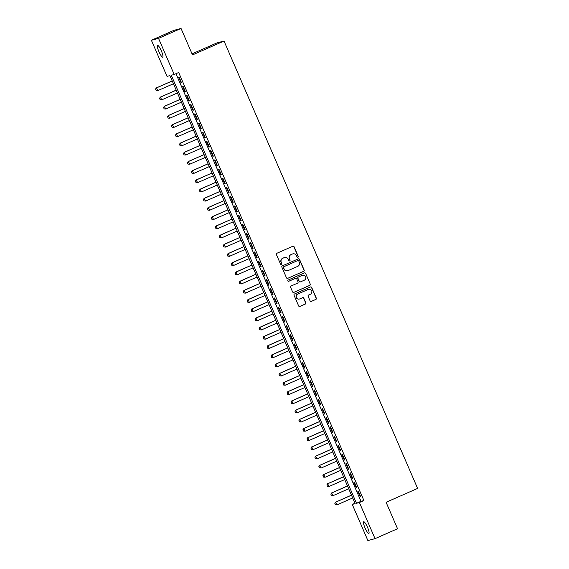 <?xml version="1.0" encoding="UTF-8"?>
<svg xmlns="http://www.w3.org/2000/svg" width="569" height="569" viewBox="0 0 569 569"><rect width="100%" height="100%" fill="white"/><g stroke="black" fill="none" stroke-linecap="round" stroke-linejoin="round"><path stroke-width="0.85" d="M297.9 257.28A0.69 0.676 75.1 0 0 298.248 256.377L294.095 246.775A0.982 0.967 75.1 0 0 292.815 246.263L276.904 253.262A0.982 0.967 75.1 0 0 276.413 254.556L280.567 264.158A0.69 0.676 75.1 0 0 281.463 264.514A0.69 0.676 75.1 0 0 281.804 263.611L281.271 262.366A3.151 3.087 75.1 0 1 282.843 258.234L284.173 257.65A3.151 3.087 75.1 0 1 288.248 259.293L288.789 260.538A0.69 0.676 75.1 0 0 289.678 260.901A0.69 0.676 75.1 0 0 290.026 259.997L289.486 258.753A3.151 3.087 75.1 0 1 291.065 254.613L292.395 254.03A3.151 3.087 75.1 0 1 296.47 255.68L297.011 256.925A0.69 0.676 75.1 0 0 297.9 257.28M297.708 257.337A0.69 0.676 75.1 0 0 297.708 257.33A0.69 0.676 75.1 0 0 298.056 256.427L293.896 246.832A0.982 0.967 75.1 0 0 292.857 246.242M281.264 264.571A0.69 0.676 75.1 0 0 281.612 263.66L281.271 262.366M289.486 260.951L289.486 260.951A0.69 0.676 75.1 0 0 289.834 260.047L289.486 258.753M365.042 527.961A6.423 1.266 66.3 0 1 363.698 521.752A6.423 1.266 66.3 0 1 367.517 527.307A6.423 1.266 66.3 0 1 368.868 533.509A6.423 1.266 66.3 0 1 365.042 527.961M158.907 51.601A6.423 1.266 66.3 0 1 157.556 45.392A6.423 1.266 66.3 0 1 161.376 50.94A6.423 1.266 66.3 0 1 162.727 57.149A6.423 1.266 66.3 0 1 158.907 51.601M310.091 300.887A0.982 0.967 75.1 0 0 311.364 301.399L315.831 299.436A0.982 0.967 75.1 0 0 316.321 298.142L311.705 287.48A0.982 0.967 75.1 0 0 310.432 286.968L294.522 293.967A0.982 0.967 75.1 0 0 294.031 295.261L298.64 305.923A0.982 0.967 75.1 0 0 299.92 306.435L305.311 304.066A0.982 0.967 75.1 0 0 305.802 302.772L303.825 298.206A0.982 0.967 75.1 0 0 302.552 297.694L299.877 298.867A2.632 2.582 75.1 0 1 296.399 297.31A2.632 2.582 75.1 0 1 297.786 294.038L308.263 289.429A2.632 2.582 75.1 0 1 311.741 290.994A2.632 2.582 75.1 0 1 310.354 294.265L308.604 295.034A0.982 0.967 75.1 0 0 308.113 296.321L310.091 300.887M151.382 40.257L173.901 30.349L181.049 28.45L192.507 54.916L224.022 41.046L417.618 488.415L386.095 502.285L397.546 528.743L375.035 538.651L367.88 540.55L352.247 504.419L355.148 503.65L169.918 75.613L167.023 76.381L151.382 40.257L158.538 38.358L174.178 74.482L171.276 75.257L356.5 503.288L359.402 502.519L375.035 538.651M181.049 28.45L158.538 38.358M175.963 73.7L361.002 501.31L363.904 500.542L178.68 72.505L174.178 74.482M363.904 500.542L359.402 502.519M303.668 271.335A0.982 0.967 75.1 0 0 304.159 270.04L299.543 259.379A0.982 0.967 75.1 0 0 298.27 258.867L282.359 265.865A0.982 0.967 75.1 0 0 281.868 267.16L286.484 277.821A0.982 0.967 75.1 0 0 287.758 278.333L303.476 271.385A0.982 0.967 75.1 0 0 303.967 270.097L299.351 259.436A0.982 0.967 75.1 0 0 298.312 258.852M305.624 273.433L310.24 284.095A0.982 0.967 75.1 0 1 309.749 285.389L293.839 292.388A0.982 0.967 75.1 0 1 292.566 291.869L290.588 287.309A0.982 0.967 75.1 0 1 291.079 286.015L297.53 283.177A0.982 0.967 75.1 0 0 298.028 281.883L296.719 278.86A0.982 0.967 75.1 0 0 295.439 278.341L288.725 281.299A0.69 0.676 75.1 0 1 287.814 280.887A0.69 0.676 75.1 0 1 288.177 280.033L304.351 272.921A0.982 0.967 75.1 0 1 305.624 273.433L310.24 284.095M181.461 82.541L179.071 77.021L178.588 77.149L180.978 82.669L181.461 82.541M185.444 91.744L183.054 86.225L182.571 86.353L184.961 91.872L185.444 91.744M189.427 100.948L187.037 95.428L186.554 95.556L188.944 101.083L189.427 100.948M193.41 110.158L191.02 104.632L190.537 104.76L192.927 110.286L193.41 110.158M197.393 119.362L195.003 113.836L194.52 113.964L196.91 119.49L197.393 119.362M201.376 128.566L198.986 123.046L198.503 123.174L200.893 128.694L201.376 128.566M205.359 137.769L202.969 132.25L202.486 132.378L204.876 137.897L205.359 137.769M209.342 146.98L206.952 141.453L206.469 141.581L208.859 147.108L209.342 146.98M213.325 156.183L210.935 150.657L210.452 150.785L212.842 156.311L213.325 156.183M217.308 165.387L214.918 159.861L214.435 159.989L216.825 165.515L217.308 165.387M221.291 174.591L218.901 169.071L218.418 169.199L220.808 174.719L221.291 174.591M225.274 183.794L222.884 178.275L222.401 178.403L224.791 183.922L225.274 183.794M229.257 193.005L226.867 187.478L226.384 187.606L228.774 193.133L229.257 193.005M233.24 202.208L230.85 196.682L230.367 196.81L232.757 202.336L233.24 202.208M237.223 211.412L234.833 205.886L234.35 206.021L236.74 211.54L237.223 211.412M241.206 220.616L238.816 215.096L238.333 215.224L240.723 220.744L241.206 220.616M245.189 229.819L242.799 224.3L242.316 224.428L244.706 229.947L245.189 229.819M249.172 239.03L246.782 233.503L246.306 233.631L248.696 239.158L249.172 239.03M253.162 248.233L250.773 242.707L250.289 242.835L252.679 248.361L253.162 248.233M257.145 257.437L254.756 251.918L254.272 252.046L256.662 257.565L257.145 257.437M261.128 266.641L258.739 261.121L258.255 261.249L260.645 266.769L261.128 266.641M265.111 275.844L262.722 270.325L262.238 270.453L264.628 275.979L265.111 275.844M269.094 285.055L266.705 279.528L266.221 279.656L268.611 285.183L269.094 285.055M273.077 294.258L270.688 288.732L270.204 288.86L272.594 294.386L273.077 294.258M277.06 303.462L274.671 297.943L274.187 298.071L276.577 303.59L277.06 303.462M281.043 312.666L278.654 307.146L278.17 307.274L280.56 312.794L281.043 312.666M285.026 321.876L282.637 316.35L282.153 316.478L284.543 322.004L285.026 321.876M289.009 331.08L286.62 325.553L286.136 325.681L288.526 331.208L289.009 331.08M292.992 340.283L290.603 334.757L290.119 334.885L292.509 340.411L292.992 340.283M296.975 349.487L294.586 343.968L294.102 344.096L296.492 349.615L296.975 349.487M300.958 358.69L298.569 353.171L298.085 353.299L300.475 358.819L300.958 358.69M304.941 367.901L302.552 362.375L302.068 362.503L304.458 368.029L304.941 367.901M308.924 377.105L306.535 371.578L306.051 371.706L308.441 377.233L308.924 377.105M312.907 386.308L310.518 380.782L310.034 380.917L312.424 386.436L312.907 386.308M316.89 395.512L314.501 389.993L314.017 390.121L316.407 395.64L316.89 395.512M320.873 404.715L318.484 399.196L318 399.324L320.397 404.844L320.873 404.715M324.863 413.926L322.474 408.4L321.99 408.528L324.38 414.054L324.863 413.926M328.846 423.13L326.457 417.603L325.973 417.731L328.363 423.258L328.846 423.13M332.829 432.333L330.44 426.814L329.956 426.942L332.346 432.461L332.829 432.333M336.812 441.537L334.423 436.018L333.939 436.146L336.329 441.665L336.812 441.537M340.795 450.74L338.406 445.221L337.922 445.349L340.312 450.876L340.795 450.74M344.778 459.951L342.389 454.425L341.905 454.553L344.295 460.079L344.778 459.951M348.761 469.155L346.372 463.628L345.888 463.756L348.278 469.283L348.761 469.155M352.744 478.358L350.355 472.839L349.871 472.967L352.261 478.486L352.744 478.358M356.727 487.562L354.338 482.043L353.854 482.171L356.244 487.69L356.727 487.562M357.837 491.374L360.227 496.901L360.71 496.773L358.321 491.246L357.837 491.374M224.022 41.046L216.867 42.945L192.052 53.863M354.964 503.224L352.247 504.419M361.002 501.31L356.5 503.288M180.978 82.669L181.426 82.469M184.961 91.872L185.409 91.673M188.944 101.083L189.392 100.884M192.927 110.286L193.375 110.087M196.91 119.49L197.358 119.291M200.893 128.694L201.348 128.494M204.876 137.897L205.331 137.698M208.859 147.108L209.314 146.909M212.842 156.311L213.297 156.112M216.825 165.515L217.28 165.316M220.808 174.719L221.263 174.519M224.791 183.922L225.246 183.723M228.774 193.133L229.229 192.934M232.757 202.336L233.212 202.137M236.74 211.54L237.195 211.341M240.723 220.744L241.178 220.544M244.706 229.947L245.161 229.748M248.696 239.158L249.144 238.959M252.679 248.361L253.127 248.162M256.662 257.565L257.11 257.366M260.645 266.769L261.093 266.569M264.628 275.979L265.076 275.78M268.611 285.183L269.059 284.984M272.594 294.386L273.049 294.187M276.577 303.59L277.032 303.391M280.56 312.794L281.015 312.594M284.543 322.004L284.998 321.805M288.526 331.208L288.981 331.009M292.509 340.411L292.964 340.212M296.492 349.615L296.947 349.416M300.475 358.819L300.93 358.619M304.458 368.029L304.913 367.83M308.441 377.233L308.896 377.034M312.424 386.436L312.879 386.237M316.407 395.64L316.862 395.441M320.397 404.844L320.845 404.644M324.38 414.054L324.828 413.855M328.363 423.258L328.811 423.059M332.346 432.461L332.794 432.262M336.329 441.665L336.777 441.466M340.312 450.876L340.76 450.676M344.295 460.079L344.75 459.88M348.278 469.283L348.733 469.084M352.261 478.486L352.716 478.287M356.244 487.69L356.699 487.491M360.227 496.901L360.682 496.701M292.736 253.902A3.151 3.087 75.1 0 0 292.196 254.087L292.395 254.03M289.294 258.803A3.151 3.087 75.1 0 1 290.873 254.67L292.196 254.087M284.514 257.522A3.151 3.087 75.1 0 0 283.981 257.7L284.173 257.65M281.072 262.423A3.151 3.087 75.1 0 1 282.651 258.283L283.981 257.7M287.523 278.405A0.982 0.967 75.1 0 0 287.565 278.39L303.476 271.385M298.739 260.922A0.69 0.676 75.1 0 0 297.651 260.609L283.881 266.705A0.69 0.676 75.1 0 0 283.533 267.608L284.102 268.917A3.151 3.087 75.1 0 0 288.184 270.567L297.729 266.363A3.151 3.087 75.1 0 0 299.308 262.231L298.739 260.922M287.644 270.744A3.151 3.087 75.1 0 1 283.91 268.973L283.341 267.658A0.69 0.676 75.1 0 1 283.689 266.754L297.651 260.609M293.604 292.452A0.982 0.967 75.1 0 0 293.647 292.438L309.557 285.439A0.982 0.967 75.1 0 0 310.048 284.144M295.482 278.326A0.982 0.967 75.1 0 0 295.247 278.397L288.533 281.349A0.69 0.676 75.1 0 0 288.533 281.349L288.725 281.299M304.23 280.233A2.632 2.582 75.1 0 0 302.509 275.268A2.632 2.582 75.1 0 0 302.139 275.396L298.448 277.018A0.982 0.967 75.1 0 0 297.957 278.312L299.266 281.342A0.982 0.967 75.1 0 0 300.539 281.854L304.23 280.233M302.409 275.296A2.632 2.582 75.1 0 0 301.94 275.446L302.139 275.396M300.304 281.925A0.982 0.967 75.1 0 1 299.074 281.392L297.758 278.362A0.982 0.967 75.1 0 1 298.256 277.075L301.94 275.446M305.432 273.483A0.982 0.967 75.1 0 0 304.394 272.9M308.533 289.329A2.632 2.582 75.1 0 0 308.071 289.479L308.263 289.429M299.415 299.024A2.632 2.582 75.1 0 1 296.2 297.359A2.632 2.582 75.1 0 1 297.594 294.088L308.071 289.479M299.678 306.506A0.982 0.967 75.1 0 0 299.721 306.485L305.119 304.116A0.982 0.967 75.1 0 0 305.61 302.822L303.633 298.263A0.982 0.967 75.1 0 0 302.594 297.679M311.129 301.47A0.982 0.967 75.1 0 0 311.172 301.449L315.631 299.486A0.982 0.967 75.1 0 0 316.129 298.199L311.513 287.53A0.982 0.967 75.1 0 0 310.475 286.947M172.222 80.926L156.29 87.932L157.833 90.606L173.438 83.743M156.219 90.464L157.833 90.606L156.162 90.485L155.565 89.098L156.162 90.485M172.243 80.976L156.639 87.839L155.622 89.084M155.565 89.098L156.29 87.932M176.205 90.13L160.273 97.143L161.816 99.81L177.421 92.946M160.202 99.675L161.816 99.81L160.145 99.689L159.548 98.309L160.145 99.689M176.226 90.187L160.622 97.05L159.605 98.295M159.548 98.309L160.273 97.143M180.188 99.34L164.256 106.346L165.799 109.013L181.404 102.15M164.185 108.878L165.799 109.013L164.128 108.892L163.588 107.498L164.128 108.892M180.209 99.39L164.605 106.254L163.588 107.498M163.531 107.513L164.256 106.346M184.171 108.544L168.246 115.55L169.782 118.217L185.387 111.353M168.168 118.082L169.782 118.217L168.111 118.096L167.571 116.702L168.111 118.096M184.192 108.594L168.588 115.457L167.571 116.702M167.514 116.716L168.246 115.55M188.154 117.747L172.229 124.753L173.773 127.428L189.37 120.557M172.158 127.285L173.773 127.428L172.094 127.3L171.561 125.905L172.094 127.3M188.175 117.797L172.578 124.661L171.561 125.905M171.497 125.92L172.229 124.753M192.137 126.951L176.212 133.957L177.756 136.631L193.353 129.768M176.141 136.496L177.756 136.631L176.077 136.51L175.544 135.109L176.077 136.51M192.158 127.001L176.561 133.864L175.544 135.109M175.48 135.13L176.212 133.957M196.12 136.155L180.195 143.168L181.739 145.835L197.336 138.971M180.124 145.7L181.739 145.835L180.06 145.714L179.527 144.32L180.06 145.714M196.141 136.211L180.544 143.075L179.527 144.32M179.463 144.334L180.195 143.168M200.103 145.365L184.178 152.371L185.722 155.038L201.319 148.175M184.107 154.903L185.722 155.038L184.05 154.917L183.51 153.523L184.05 154.917M200.124 145.415L184.527 152.279L183.51 153.523M183.453 153.538L184.178 152.371M204.086 154.569L188.161 161.575L189.705 164.242L205.302 157.378M188.09 164.107L189.705 164.242L188.033 164.121L187.436 162.741L188.033 164.121M204.107 154.619L188.51 161.482L187.493 162.727M187.436 162.741L188.161 161.575M208.069 163.772L192.144 170.778L193.688 173.453L209.285 166.589M192.073 173.31L193.688 173.453L192.016 173.332L191.419 171.945L192.016 173.332M208.09 163.822L192.493 170.686L191.476 171.93M191.419 171.945L192.144 170.778M212.052 172.976L196.127 179.989L197.671 182.656L213.268 175.793M196.056 182.521L197.671 182.656L195.999 182.535L195.459 181.134L195.999 182.535M212.073 173.026L196.476 179.896L195.459 181.134M195.402 181.155L196.127 179.989M216.035 182.18L200.11 189.193L201.654 191.86L217.251 184.996M200.039 191.725L201.654 191.86L199.982 191.739L199.385 190.359L199.982 191.739M216.056 182.236L200.459 189.1L199.442 190.345M199.385 190.359L200.11 189.193M220.018 191.39L204.093 198.396L205.637 201.063L221.241 194.2M204.022 200.928L205.637 201.063L203.965 200.942L203.425 199.548L203.965 200.942M220.047 191.44L204.442 198.304L203.425 199.548M203.368 199.563L204.093 198.396M224.001 200.594L208.076 207.6L209.62 210.267L225.224 203.403M208.005 210.132L209.62 210.267L207.948 210.146L207.351 208.766L207.948 210.146M224.03 200.644L208.425 207.507L207.408 208.752M207.351 208.766L208.076 207.6M227.991 209.797L212.059 216.803L213.603 219.478L229.207 212.614M211.988 219.335L213.603 219.478L211.931 219.357L211.334 217.97L211.931 219.357M228.013 209.847L212.408 216.711L211.391 217.955M211.334 217.97L212.059 216.803M231.974 219.001L216.042 226.014L217.586 228.681L233.19 221.818M215.971 228.546L217.586 228.681L215.914 228.56L215.374 227.159L215.914 228.56M231.996 219.058L216.391 225.921L215.374 227.159M215.317 227.18L216.042 226.014M235.957 228.212L220.025 235.217L221.569 237.885L237.173 231.021M219.954 237.75L221.569 237.885L219.897 237.764L219.3 236.384L219.897 237.764M235.979 228.261L220.374 235.125L219.357 236.37M219.3 236.384L220.025 235.217M239.94 237.415L224.008 244.421L225.552 247.088L241.156 240.225M223.937 246.953L225.552 247.088L223.88 246.967L223.34 245.573L223.88 246.967M239.962 237.465L224.357 244.329L223.34 245.573M223.283 245.588L224.008 244.421M243.923 246.619L227.991 253.625L229.535 256.292L245.139 249.428M227.92 256.157L229.535 256.292L227.863 256.171L227.266 254.791L227.863 256.171M243.945 246.669L228.34 253.532L227.323 254.777M227.266 254.791L227.991 253.625M247.906 255.822L231.974 262.828L233.518 265.503L249.122 258.639M231.903 265.36L233.518 265.503L231.846 265.382L231.306 263.98L231.846 265.382M247.928 255.872L232.323 262.736L231.306 263.98M231.249 264.002L231.974 262.828M251.889 265.026L235.957 272.039L237.501 274.706L253.105 267.843M235.886 274.571L237.501 274.706L235.829 274.585L235.289 273.191L235.829 274.585M251.911 265.083L236.306 271.946L235.289 273.191M235.232 273.205L235.957 272.039M255.872 274.237L239.947 281.242L241.484 283.91L257.088 277.046M239.869 283.775L241.484 283.91L239.812 283.789L239.215 282.409L239.812 283.789M255.894 274.286L240.289 281.15L239.272 282.395M239.215 282.409L239.947 281.242M259.855 283.44L243.93 290.446L245.474 293.113L261.071 286.25M243.859 292.978L245.474 293.113L243.795 292.992L243.262 291.598L243.795 292.992M259.877 283.49L244.272 290.354L243.262 291.598M243.198 291.613L243.93 290.446M263.838 292.644L247.913 299.65L249.457 302.324L265.054 295.453M247.842 302.182L249.457 302.324L247.778 302.196L247.181 300.816L247.778 302.196M263.86 292.694L248.262 299.557L247.245 300.802M247.181 300.816L247.913 299.65M267.821 301.847L251.896 308.853L253.44 311.528L269.037 304.664M251.825 311.392L253.44 311.528L251.761 311.407L251.228 310.005L251.761 311.407M267.843 301.897L252.245 308.761L251.228 310.005M251.164 310.027L251.896 308.853M271.804 311.051L255.879 318.064L257.423 320.731L273.02 313.868M255.808 320.596L257.423 320.731L255.751 320.61L255.211 319.216L255.751 320.61M271.826 311.108L256.228 317.971L255.211 319.216M255.154 319.23L255.879 318.064M275.787 320.262L259.862 327.267L261.406 329.935L277.003 323.071M259.791 329.8L261.406 329.935L259.734 329.814L259.137 328.434L259.734 329.814M275.809 320.311L260.211 327.175L259.194 328.42M259.137 328.434L259.862 327.267M279.77 329.465L263.845 336.471L265.389 339.138L280.986 332.275M263.774 339.003L265.389 339.138L263.717 339.017L263.177 337.623L263.717 339.017M279.792 329.515L264.194 336.379L263.177 337.623M263.12 337.637L263.845 336.471M283.753 338.669L267.828 345.675L269.372 348.349L284.969 341.485M267.757 348.207L269.372 348.349L267.7 348.228L267.103 346.841L267.7 348.228M283.775 338.719L268.177 345.582L267.16 346.827M267.103 346.841L267.828 345.675M287.736 347.872L271.811 354.885L273.355 357.552L288.952 350.689M271.74 357.417L273.355 357.552L271.683 357.432L271.143 356.03L271.683 357.432M287.758 347.922L272.16 354.793L271.143 356.03M271.086 356.052L271.811 354.885M291.719 357.083L275.794 364.089L277.338 366.756L292.943 359.893M275.723 366.621L277.338 366.756L275.666 366.635L275.126 365.241L275.666 366.635M291.748 357.133L276.143 363.996L275.126 365.241M275.069 365.255L275.794 364.089M295.702 366.287L279.777 373.292L281.321 375.96L296.926 369.096M279.706 375.825L281.321 375.96L279.649 375.839L279.052 374.459L279.649 375.839M295.731 366.336L280.126 373.2L279.109 374.445M279.052 374.459L279.777 373.292M299.692 375.49L283.76 382.496L285.304 385.163L300.909 378.3M283.689 385.028L285.304 385.163L283.632 385.042L283.092 383.648L283.632 385.042M299.714 375.54L284.109 382.404L283.092 383.648M283.035 383.662L283.76 382.496M303.675 384.694L287.743 391.7L289.287 394.374L304.892 387.51M287.672 394.232L289.287 394.374L287.615 394.253L287.018 392.866L287.615 394.253M303.697 384.744L288.092 391.607L287.075 392.852M287.018 392.866L287.743 391.7M307.658 393.897L291.726 400.91L293.27 403.577L308.875 396.714M291.655 403.442L293.27 403.577L291.598 403.457L291.058 402.055L291.598 403.457M307.68 393.954L292.075 400.818L291.058 402.055M291.001 402.077L291.726 400.91M311.641 403.108L295.709 410.114L297.253 412.781L312.858 405.917M295.638 412.646L297.253 412.781L295.581 412.66L294.984 411.28L295.581 412.66M311.663 403.158L296.058 410.021L295.041 411.266M294.984 411.28L295.709 410.114M315.624 412.312L299.692 419.317L301.236 421.985L316.841 415.121M299.621 421.849L301.236 421.985L299.564 421.864L299.024 420.47L299.564 421.864M315.646 412.361L300.041 419.225L299.024 420.47M298.967 420.484L299.692 419.317M319.607 421.515L303.675 428.521L305.219 431.195L320.824 424.325M303.604 431.053L305.219 431.195L303.547 431.067L302.95 429.687L303.547 431.067M319.629 421.565L304.024 428.429L303.007 429.673M302.95 429.687L303.675 428.521M323.59 430.719L307.658 437.725L309.202 440.399L324.807 433.535M307.587 440.257L309.202 440.399L307.53 440.278L306.99 438.877L307.53 440.278M323.612 430.769L308.007 437.632L306.99 438.877M306.933 438.898L307.658 437.725M327.573 439.922L311.641 446.935L313.185 449.602L328.79 442.739M311.57 449.467L313.185 449.602L311.513 449.482L310.916 448.102L311.513 449.482M327.595 439.979L311.99 446.843L310.973 448.088M310.916 448.102L311.641 446.935M331.556 449.133L315.631 456.139L317.175 458.806L332.773 451.942M315.56 458.671L317.175 458.806L315.496 458.685L314.963 457.291L315.496 458.685M331.578 449.183L315.973 456.046L314.963 457.291M314.899 457.305L315.631 456.139M335.539 458.337L319.614 465.342L321.158 468.01L336.756 461.146M319.543 467.874L321.158 468.01L319.479 467.889L318.882 466.509L319.479 467.889M335.561 458.386L319.963 465.25L318.946 466.495M318.882 466.509L319.614 465.342M339.522 467.54L323.597 474.546L325.141 477.22L340.739 470.35M323.526 477.078L325.141 477.22L323.462 477.092L322.929 475.698L323.462 477.092M339.544 467.59L323.946 474.454L322.929 475.698M322.865 475.712L323.597 474.546M343.505 476.744L327.58 483.757L329.124 486.424L344.722 479.56M327.509 486.289L329.124 486.424L327.452 486.303L326.912 484.902L327.452 486.303M343.527 476.794L327.929 483.664L326.912 484.902M326.855 484.923L327.58 483.757M347.488 485.947L331.563 492.96L333.107 495.627L348.705 488.764M331.492 495.492L333.107 495.627L331.435 495.507L330.838 494.127L331.435 495.507M347.51 486.004L331.912 492.868L330.895 494.112M330.838 494.127L331.563 492.96M351.471 495.158L335.546 502.164L337.09 504.831L352.688 497.967M335.475 504.696L337.09 504.831L335.418 504.71L334.878 503.316L335.418 504.71M351.493 495.208L335.895 502.071L334.878 503.316M334.821 503.33L335.546 502.164"/></g></svg>
